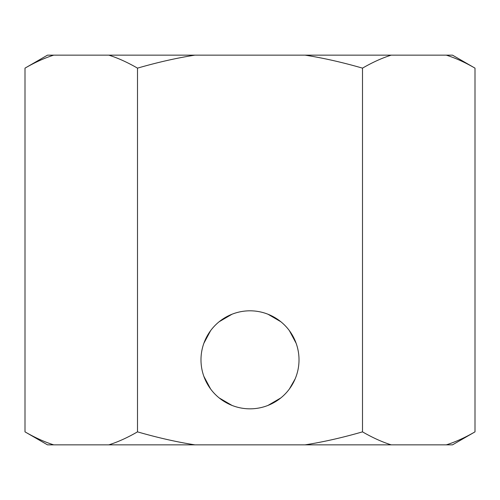 <?xml version="1.0" encoding="UTF-8"?>
<svg xmlns="http://www.w3.org/2000/svg" width="500" height="500" viewBox="0 0 500 500"><rect width="100%" height="100%" fill="white"/><g stroke="black" fill="none" stroke-linecap="round" stroke-linejoin="round"><path stroke-width="0.75" d="M47.5 444.85L25 431.863C35.069 437.681 44.638 442.013 53.694 444.85L47.5 444.85M446.306 444.85C455.363 442.013 464.931 437.681 475 431.863L452.5 444.85L391.194 444.85C382.137 442.013 372.569 437.681 362.5 431.863C342.356 437.681 323.231 442.013 305.113 444.85L194.887 444.85C176.769 442.013 157.644 437.681 137.5 431.863C127.431 437.681 117.863 442.013 108.806 444.85L53.694 444.85M53.694 55.15C44.638 57.987 35.069 62.319 25 68.138L47.5 55.15L108.806 55.15C117.863 57.987 127.431 62.319 137.5 68.138L137.5 431.863M452.5 55.15L475 68.138C464.931 62.319 455.363 57.987 446.306 55.15L452.5 55.15M250 310.812A49.013 49.013 0 0 1 299.012 359.825A49.013 49.013 0 0 1 250 408.837A49.013 49.013 0 0 1 200.987 359.825A49.013 49.013 0 0 1 250 310.812M203.85 343.319L210.6 330.669M210.6 388.981L203.85 376.331M296.15 376.331L295.206 378.762M295.206 378.769L289.4 388.981M289.4 330.669L296.15 343.319M268 405.412L280.85 397.912M219.15 397.912L232 405.412M232 314.237L219.15 321.737M280.85 321.737L268 314.237M25 68.138L25 431.863M137.5 68.138C157.644 62.319 176.769 57.987 194.887 55.15L305.113 55.15C323.231 57.987 342.356 62.319 362.5 68.138L362.5 431.863M475 431.863L475 68.138M362.5 68.138C372.569 62.319 382.137 57.987 391.194 55.15L446.306 55.15M305.113 55.15L391.194 55.15M108.806 55.15L194.887 55.15M305.113 444.85L391.194 444.85M108.806 444.85L194.887 444.85"/></g></svg>
